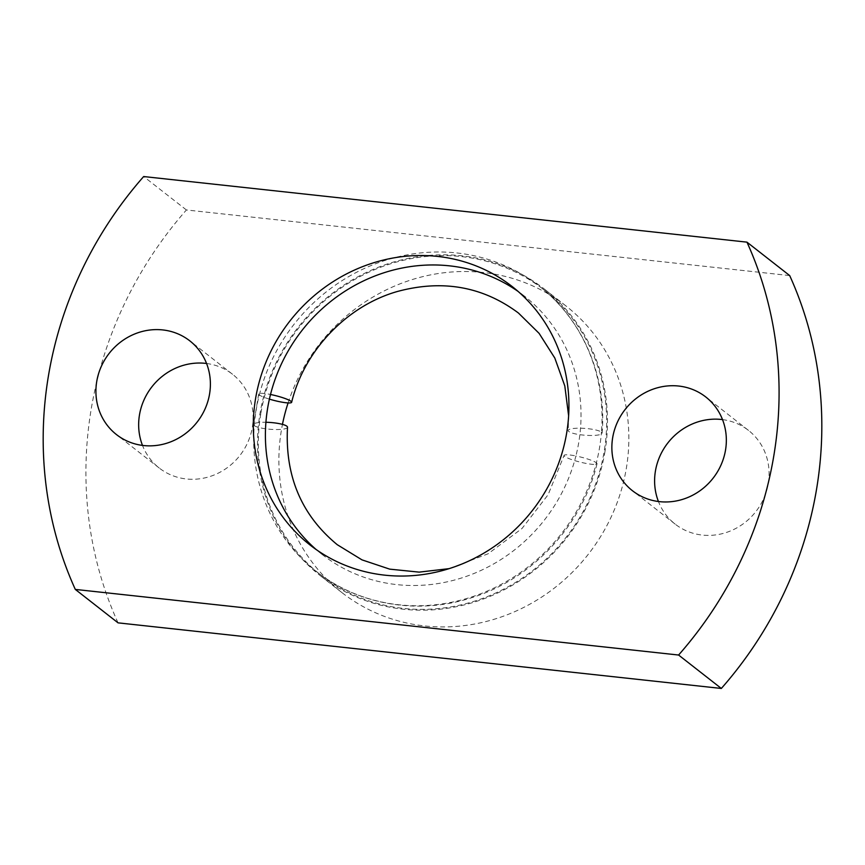 <?xml version="1.0" encoding="UTF-8"?>
<svg xmlns="http://www.w3.org/2000/svg" width="865" height="865" viewBox="0 0 865 865"><rect width="100%" height="100%" fill="white"/><g stroke="black" fill="none" stroke-linecap="round" stroke-linejoin="round"><path stroke-width="0.65" stroke-dasharray="4.33 3.24" d="M287.504 427.245A16.997 3.395 4.5 0 1 272.767 429.451A16.997 3.395 4.5 0 1 254.256 425.591A181.055 169.81 -52 0 0 316.309 571.484A181.055 169.81 -52 0 0 596.374 462.797A181.055 169.81 -52 0 0 599.564 447.54A181.055 169.81 -52 0 0 601.456 432.143A16.997 3.395 4.5 0 1 602.105 433.181A16.997 3.395 4.5 0 1 587.367 435.387A16.997 3.395 4.5 0 1 568.856 431.527A16.997 3.395 4.5 0 1 568.208 430.489A16.997 3.395 4.5 0 1 580.512 428.197A16.997 3.395 4.5 0 1 601.456 432.143A181.055 169.81 -52 0 0 539.392 286.25A181.055 169.81 -52 0 0 259.327 394.937A16.997 2.508 14.2 0 1 258.678 393.943A16.997 2.508 14.2 0 1 270.507 394.483M269.404 399.122A16.997 2.508 14.2 0 1 259.327 394.937A181.055 169.81 -52 0 0 256.137 410.194A181.055 169.81 -52 0 0 254.256 425.591A16.997 3.395 4.5 0 1 253.607 424.553A16.997 3.395 4.5 0 1 265.912 422.271M316.222 549.578A164.058 153.873 -52 0 0 322.137 554.465A164.058 153.873 -52 0 0 575.906 455.974A16.997 2.508 14.2 0 1 596.374 462.797A16.997 2.508 14.2 0 1 597.034 463.791A16.997 2.508 14.2 0 1 582.599 462.689A16.997 2.508 14.2 0 1 564.726 456.428A16.997 2.508 14.2 0 1 564.077 455.433A16.997 2.508 14.2 0 1 575.906 455.974A164.058 153.873 -52 0 0 578.804 442.156A164.058 153.873 -52 0 0 580.512 428.197A164.058 153.873 -52 0 0 524.277 296.003A164.058 153.873 -52 0 0 518.113 291.44M260.787 413.827A181.055 169.81 -52 0 0 320.958 575.117A181.055 169.81 -52 0 0 492.855 594.287A181.055 169.81 -52 0 0 604.213 451.173A181.055 169.81 -52 0 0 544.042 289.883A181.055 169.81 -52 0 0 372.145 270.713A181.055 169.81 -52 0 0 260.787 413.827M288.088 402.928A181.91 170.61 128 0 1 565.937 305.929A181.91 170.61 128 0 1 626.39 467.976A181.91 170.61 128 0 1 514.513 611.76A181.91 170.61 128 0 1 341.805 592.503A181.91 170.61 128 0 1 281.352 430.456A181.91 170.61 128 0 1 282.455 424.38M605.024 451.26A181.91 170.61 128 0 1 493.137 595.044A181.91 170.61 128 0 1 320.439 575.787A181.91 170.61 128 0 1 259.976 413.74A181.91 170.61 128 0 1 371.864 269.956A181.91 170.61 128 0 1 544.561 289.213A181.91 170.61 128 0 1 605.024 451.26M206.562 363.484A59.501 55.803 128 0 1 232.555 374.286A59.501 55.803 128 0 1 252.331 427.299A59.501 55.803 128 0 1 215.731 474.323A59.501 55.803 128 0 1 159.236 468.03A59.501 55.803 128 0 1 142.487 445.399M722.513 419.601A59.501 55.803 128 0 1 748.506 430.402A59.501 55.803 128 0 1 768.282 483.405A59.501 55.803 128 0 1 731.682 530.44A59.501 55.803 128 0 1 675.187 524.136A59.501 55.803 128 0 1 658.438 501.516M118.051 622.854A382.514 358.759 128 0 1 186.408 209.968L789.691 275.578M186.408 209.968L143.666 176.547M602.105 433.181C607.014 376.502 582.913 319.758 539.392 286.25L544.042 289.883M597.034 463.791C581.94 525.671 532.278 578.847 471.966 597.618C418.649 615.145 358.77 605.197 316.309 571.484L320.958 575.117M320.439 575.787L341.805 592.503M159.236 468.03L116.494 434.598M675.187 524.136L632.445 490.714M322.137 554.465L310.059 545.015M449.119 568.64L488.087 553.795L522.06 528.439L548.129 494.694L564.077 455.433M568.629 415.827L568.208 430.489M524.277 296.003L512.199 286.553M748.506 430.402L705.764 396.97M232.555 374.286L189.813 340.864M544.561 289.213L565.937 305.929M258.678 393.943L253.607 424.553"/><path stroke-width="1.3" d="M518.113 291.44A164.058 153.873 -52 0 0 270.507 394.483A16.997 2.508 14.2 0 1 290.975 401.306A16.997 2.508 14.2 0 1 291.635 402.29A16.997 2.508 14.2 0 1 269.404 399.122M316.222 549.578A164.058 153.873 -52 0 1 265.912 422.271A16.997 3.395 4.5 0 1 286.856 426.207A16.997 3.395 4.5 0 1 287.504 427.245C284.92 476.085 301.507 515.237 337.264 544.701L361.981 559.86L389.693 569.138L419.179 572.133L449.119 568.64M209.59 393.867A59.501 55.803 128 0 1 172.989 440.901A59.501 55.803 128 0 1 116.494 434.598A59.501 55.803 128 0 1 96.718 381.595A59.501 55.803 128 0 1 133.318 334.56A59.501 55.803 128 0 1 189.813 340.864A59.501 55.803 128 0 1 209.59 393.867M142.487 445.399A59.501 55.803 128 0 1 139.46 415.027A59.501 55.803 128 0 1 206.562 363.484M725.54 449.973A59.501 55.803 128 0 1 688.94 497.007A59.501 55.803 128 0 1 632.445 490.714A59.501 55.803 128 0 1 612.669 437.701A59.501 55.803 128 0 1 649.269 390.677A59.501 55.803 128 0 1 705.764 396.97A59.501 55.803 128 0 1 725.54 449.973M658.438 501.516A59.501 55.803 128 0 1 655.41 471.133A59.501 55.803 128 0 1 722.513 419.601M746.949 242.146L789.691 275.578A382.514 358.759 128 0 1 816.647 488.671A382.514 358.759 128 0 1 721.334 688.454L678.593 655.032L75.309 589.422A382.514 358.759 128 0 1 143.666 176.547L746.949 242.146A382.514 358.759 128 0 1 773.905 455.239A382.514 358.759 128 0 1 678.593 655.032M566.716 432.705A164.058 153.873 128 0 1 465.813 562.38A164.058 153.873 128 0 1 310.059 545.015A164.058 153.873 128 0 1 255.532 398.862A164.058 153.873 128 0 1 356.445 269.188A164.058 153.873 128 0 1 512.199 286.553A164.058 153.873 128 0 1 566.716 432.705M265.912 422.271A164.058 153.873 128 0 1 267.62 408.312A164.058 153.873 128 0 1 270.507 394.483M282.455 424.38A181.91 170.61 128 0 1 288.088 402.928M721.334 688.454L118.051 622.854L75.309 589.422M568.629 415.827L564.802 385.931L554.8 358.034L539.111 333.371L518.449 313.033C482.886 286.499 442.556 279.319 397.446 291.473C346.887 305.799 304.199 350.455 291.635 402.29"/></g></svg>
